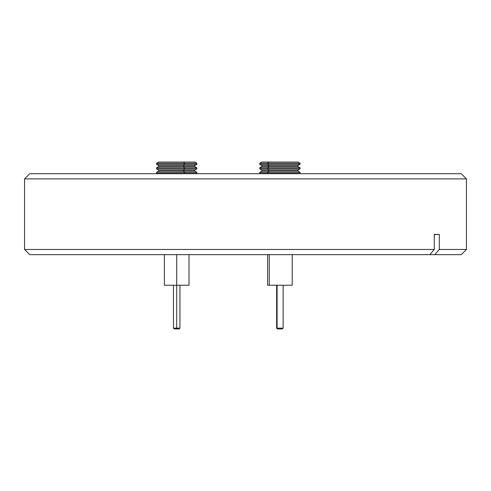 <?xml version="1.0" encoding="UTF-8"?>
<svg xmlns="http://www.w3.org/2000/svg" width="491" height="491" viewBox="0 0 491 491"><rect width="100%" height="100%" fill="white"/><g stroke="black" fill="none" stroke-linecap="round" stroke-linejoin="round"><path stroke-width="0.74" d="M466.45 249.465L461.27 254.645L434.823 254.645L439.31 249.465L439.31 234.416L434.29 234.416L434.29 249.465L429.803 254.645L434.823 254.645L29.73 254.645L429.803 254.645L434.29 249.465L24.55 249.465L29.73 254.645L24.55 249.465L24.55 178.89L29.73 173.71L461.27 173.71L466.45 178.89L461.27 173.71L29.73 173.71L24.55 178.89L466.45 178.89L24.55 178.89L24.55 249.465L434.29 249.465L434.29 234.416L439.31 234.416L439.31 249.465L466.45 249.465L466.45 178.89L466.45 249.465L439.31 249.465L434.823 254.645L461.239 254.645M439.31 234.416A202.335 175.226 -90 0 0 434.29 234.624L439.31 234.416M176.705 328.135L176.705 328.945L179.135 328.945L176.705 328.945L176.705 328.135L179.945 328.135L176.705 328.135L176.705 285.24L176.705 328.135L173.47 328.135L176.705 328.135M174.28 328.945L176.705 328.945L174.28 328.945L173.47 328.135L173.47 285.24M184.426 173.391L184.211 173.71L184.426 173.391L196.86 173.391L184.426 173.391L184.426 172.335L184.426 173.391L156.555 173.391L184.426 173.391M196.296 173.71L196.86 173.391L196.86 172.335L184.426 172.335L196.86 172.335L194.755 171.12L183.622 171.12L184.426 172.335L183.622 171.12L194.755 171.12L194.755 170.07L183.622 170.07L183.622 171.12L183.622 170.07L194.755 170.07L196.86 168.855L184.426 168.855L183.622 170.07L184.426 168.855L196.86 168.855L196.86 167.805L184.426 167.805L184.426 168.855L184.426 167.805L196.86 167.805L194.755 166.59L183.622 166.59L184.426 167.805L183.622 166.59L194.755 166.59L194.755 165.541L183.622 165.541L183.622 166.59L183.622 165.541L194.755 165.541L196.86 164.325L184.426 164.325L183.622 165.541L184.426 164.325L196.86 164.325L196.86 163.27L184.426 163.27L184.426 164.325L184.426 163.27L196.86 163.27L194.755 162.055L183.622 162.055L184.426 163.27L183.622 162.055L194.755 162.055M158.661 162.055L183.622 162.055L158.661 162.055L156.555 163.27L184.426 163.27L156.555 163.27L156.555 164.325L184.426 164.325L156.555 164.325L158.661 165.541L183.622 165.541L158.661 165.541L158.661 166.59L183.622 166.59L158.661 166.59L156.555 167.805L184.426 167.805L156.555 167.805L156.555 168.855L184.426 168.855L156.555 168.855L158.661 170.07L183.622 170.07L158.661 170.07L158.661 171.12L183.622 171.12L158.661 171.12L156.555 172.335L184.426 172.335L156.555 172.335L156.555 173.391L157.114 173.71M176.705 254.645L176.705 285.24L189.01 285.24L176.705 285.24L176.705 254.645M164.405 285.24L176.705 285.24L164.405 285.24L164.405 254.645M277.096 328.135L276.66 328.135L277.096 328.135L277.096 285.24L277.096 328.135L283.135 328.135L277.096 328.135L277.796 328.945L277.096 328.135M277.55 328.945L282.307 328.945M276.66 285.24L276.66 328.135L277.47 328.945L282.325 328.945L283.135 328.135L283.135 285.24M261.887 162.055L268.915 162.055L267.638 163.27L267.638 164.325L268.915 165.541L268.915 166.59L267.638 167.805L267.638 168.855L268.915 170.07L268.915 171.12L267.638 172.335L267.976 173.71L259.745 173.391L267.638 173.391L267.638 172.335L259.745 172.335L267.638 172.335L268.915 171.12L261.85 171.12L268.915 171.12L268.915 170.07L261.85 170.07L268.915 170.07L267.638 168.855L259.745 168.855L267.638 168.855L267.638 167.805L259.745 167.805L267.638 167.805L268.915 166.59L261.85 166.59L268.915 166.59L268.915 165.541L261.85 165.541L268.915 165.541L267.638 164.325L259.745 164.325L267.638 164.325L267.638 163.27L259.745 163.27L267.638 163.27L268.915 162.055L261.85 162.055L259.745 163.27L261.85 162.055M299.492 173.71L300.05 173.391L267.638 173.391L300.05 173.391L300.05 172.335L267.638 172.335L300.05 172.335L297.945 171.12L268.915 171.12L297.945 171.12L297.945 170.07L268.915 170.07L297.945 170.07L300.05 168.855L267.638 168.855L300.05 168.855L300.05 167.805L267.638 167.805L300.05 167.805L297.945 166.59L268.915 166.59L297.945 166.59L297.945 165.541L268.915 165.541L297.945 165.541L300.05 164.325L267.638 164.325L300.05 164.325L300.05 163.27L267.638 163.27L300.05 163.27L297.945 162.055L268.915 162.055L297.791 162.055M300.05 163.27L294.625 163.27M297.945 165.541L294.625 165.541M300.05 167.805L294.625 167.805M297.945 170.07L294.625 170.07M300.05 172.335L294.625 172.335M267.595 254.645L267.595 285.24L269.246 285.24L269.246 254.645L269.246 285.24L292.17 285.24M267.699 285.24L292.2 285.24L292.2 254.645M179.945 285.24L179.945 328.135L179.135 328.945M189.01 254.645L189.01 285.24M259.745 172.335L261.85 171.12L259.745 172.335L259.745 173.391L260.304 173.71M261.85 171.12L261.85 170.07L259.745 168.855L259.745 167.805L261.85 166.59L261.85 165.541L259.745 164.325L259.745 163.27M259.745 167.805L261.85 166.59"/></g></svg>
